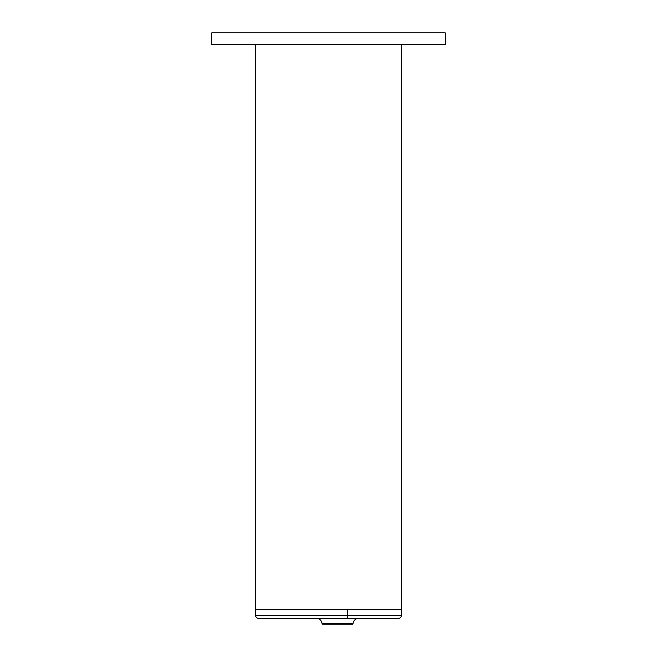 <?xml version="1.0" encoding="UTF-8"?>
<svg xmlns="http://www.w3.org/2000/svg" width="657" height="657" viewBox="0 0 657 657"><rect width="100%" height="100%" fill="white"/><g stroke="black" fill="none" stroke-linecap="round" stroke-linejoin="round"><path stroke-width="0.99" d="M211.759 32.85L211.759 44.528L445.241 44.528L445.241 32.85L211.759 32.85L211.759 44.528L445.241 44.528L445.241 32.85L211.759 32.85M255.532 44.528L255.532 609.556L401.468 609.556L401.468 44.528L401.468 609.556L255.532 609.556L255.532 44.528M310.375 618.311L346.625 618.311A2.915 0.756 -90 0 0 347.381 615.395L255.532 615.395L255.532 609.556L401.468 609.556L401.468 615.395L309.619 615.395M322.653 624.15L352.472 624.15A0.583 0.583 0 0 0 353.055 623.616L322.07 623.616A0.583 0.583 0 0 0 322.653 624.15L322.653 624.15A0.583 0.583 0 0 1 322.07 623.616A5.839 5.839 0 0 0 316.255 618.311A5.839 5.839 0 0 1 322.07 623.616L353.055 623.616A5.839 5.839 0 0 1 358.87 618.311A5.839 5.839 0 0 0 353.055 623.616A0.583 0.583 0 0 1 352.472 624.15L322.727 624.15M398.512 618.311L346.625 618.311A2.915 0.756 90 0 0 347.381 615.395L347.381 609.556L347.381 615.395L401.468 615.395C401.287 617.169 400.318 618.138 398.544 618.311L258.603 618.311M401.304 609.556L255.573 609.556M255.532 615.395C255.713 617.169 256.682 618.138 258.456 618.311"/></g></svg>
